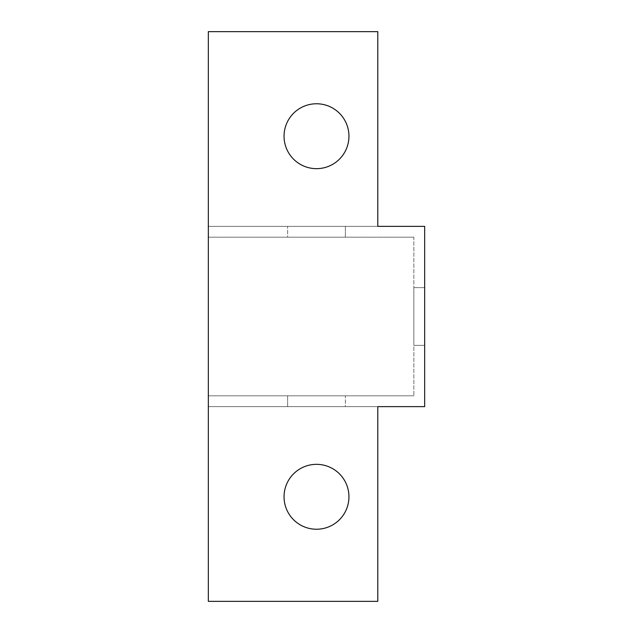 <?xml version="1.0" encoding="UTF-8"?>
<svg xmlns="http://www.w3.org/2000/svg" width="633" height="633" viewBox="0 0 633 633"><rect width="100%" height="100%" fill="white"/><g stroke="black" fill="none" stroke-linecap="round" stroke-linejoin="round"><path stroke-width="0.47" stroke-dasharray="3.17 2.37" d="M284.051 136.214A32.449 32.449 0 0 1 316.5 103.765A32.449 32.449 0 0 1 348.949 136.214A32.449 32.449 0 0 0 316.5 103.765A32.449 32.449 0 0 0 284.051 136.214A32.449 32.449 0 0 0 316.5 168.663A32.449 32.449 0 0 0 348.949 136.214A32.449 32.449 0 0 0 316.5 103.765A32.449 32.449 0 0 0 284.051 136.214A32.449 32.449 0 0 0 316.5 168.663A32.449 32.449 0 0 0 348.949 136.214A32.449 32.449 0 0 1 316.5 168.663A32.449 32.449 0 0 1 284.051 136.214M284.051 496.786A32.449 32.449 0 0 1 316.5 464.337A32.449 32.449 0 0 1 348.949 496.786A32.449 32.449 0 0 0 316.5 464.337A32.449 32.449 0 0 0 284.051 496.786A32.449 32.449 0 0 0 316.5 529.235A32.449 32.449 0 0 0 348.949 496.786A32.449 32.449 0 0 0 316.5 464.337A32.449 32.449 0 0 0 284.051 496.786A32.449 32.449 0 0 0 316.5 529.235A32.449 32.449 0 0 0 348.949 496.786A32.449 32.449 0 0 1 316.5 529.235A32.449 32.449 0 0 1 284.051 496.786M413.855 345.349L424.672 345.349L424.672 287.651L424.672 345.349L424.672 287.651L424.672 345.349L424.672 287.651L424.672 345.349L424.672 287.651L424.672 345.349L424.672 287.651L424.672 345.349L424.672 287.651L424.672 345.349L424.672 287.651L424.672 345.349L424.672 287.651L424.672 345.349L424.672 287.651L424.672 345.349L424.672 287.651L424.672 345.349L424.672 287.651L424.672 345.349L413.855 345.349L424.672 345.349L413.855 345.349L424.672 345.349L413.855 345.349L424.672 345.349L413.855 345.349L424.672 345.349L413.855 345.349L424.672 345.349L413.855 345.349L413.855 287.651L413.855 345.349L413.855 287.651L413.855 345.349L413.855 287.651L413.855 345.349L413.855 287.651L413.855 345.349L413.855 287.651L413.855 345.349L413.855 287.651L413.855 345.349L413.855 287.651L413.855 345.349L413.855 287.651L413.855 345.349L413.855 287.651L413.855 345.349L413.855 287.651L413.855 345.349L413.855 287.651L413.855 345.349L424.672 345.349L413.855 345.349M287.651 226.361L345.349 226.361L287.651 226.361L345.349 226.361L287.651 226.361L345.349 226.361L287.651 226.361L345.349 226.361L287.651 226.361L345.349 226.361L287.651 226.361L345.349 226.361L287.651 226.361L345.349 226.361L287.651 226.361L345.349 226.361L287.651 226.361L345.349 226.361L287.651 226.361L345.349 226.361L287.651 226.361L345.349 226.361L287.651 226.361L287.651 237.177L345.349 237.177L287.651 237.177L345.349 237.177L287.651 237.177L345.349 237.177L287.651 237.177L345.349 237.177L287.651 237.177L345.349 237.177L287.651 237.177L345.349 237.177L287.651 237.177L345.349 237.177L287.651 237.177L345.349 237.177L287.651 237.177L345.349 237.177L287.651 237.177L345.349 237.177L287.651 237.177L345.349 237.177L287.651 237.177L287.651 226.361M424.672 226.361L208.328 226.361L377.798 226.361L377.798 31.65L208.328 31.65L208.328 601.35L377.798 601.35L377.798 406.639L424.672 406.639L424.672 226.361M413.855 237.177L208.328 237.177L413.855 237.177L413.855 395.823L413.855 237.177M345.349 395.823L287.651 395.823L345.349 395.823L287.651 395.823L345.349 395.823L287.651 395.823L345.349 395.823L287.651 395.823L345.349 395.823L287.651 395.823L345.349 395.823L287.651 395.823L345.349 395.823L287.651 395.823L345.349 395.823L287.651 395.823L345.349 395.823L287.651 395.823L345.349 395.823L287.651 395.823L345.349 395.823L287.651 395.823L345.349 395.823L345.349 406.639L287.651 406.639L345.349 406.639L287.651 406.639L345.349 406.639L287.651 406.639L345.349 406.639L287.651 406.639L345.349 406.639L287.651 406.639L345.349 406.639L287.651 406.639L345.349 406.639L287.651 406.639L345.349 406.639L287.651 406.639L345.349 406.639L287.651 406.639L345.349 406.639L287.651 406.639L345.349 406.639L287.651 406.639L345.349 406.639L345.349 395.823M208.328 395.823L413.855 395.823L208.328 395.823L208.328 237.177L208.328 395.823M208.328 406.639L208.328 601.35L377.798 601.35L377.798 406.639L208.328 406.639L208.328 601.35L377.798 601.35L377.798 406.639L208.328 406.639M377.798 31.65L208.328 31.65L377.798 31.65L377.798 226.361L377.798 31.65M413.855 287.651L424.672 287.651L413.855 287.651M287.651 395.823L287.651 406.639L287.651 395.823M345.349 226.361L345.349 237.177L345.349 226.361"/><path stroke-width="0.95" d="M348.949 136.214A32.449 32.449 0 0 0 316.5 103.765A32.449 32.449 0 0 0 284.051 136.214A32.449 32.449 0 0 0 316.5 168.663A32.449 32.449 0 0 0 348.949 136.214M348.949 496.786A32.449 32.449 0 0 0 316.5 464.337A32.449 32.449 0 0 0 284.051 496.786A32.449 32.449 0 0 0 316.5 529.235A32.449 32.449 0 0 0 348.949 496.786M424.672 226.361L377.798 226.361L377.798 31.65L208.328 31.65L208.328 601.35L377.798 601.35L377.798 406.639L424.672 406.639L424.672 226.361"/></g></svg>
